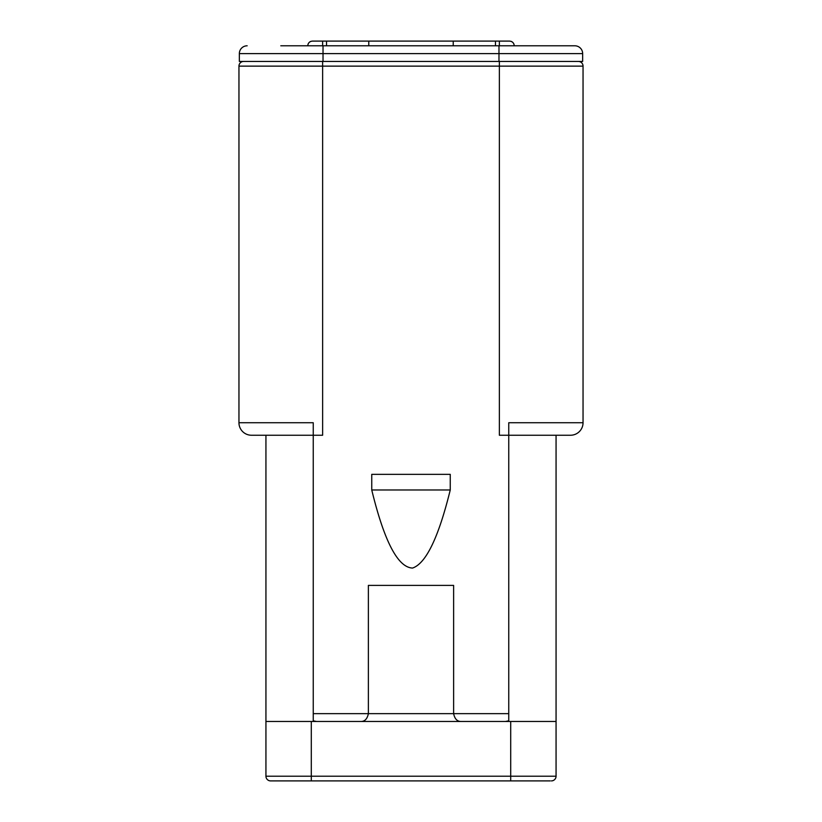 <?xml version="1.0" encoding="UTF-8"?>
<svg xmlns="http://www.w3.org/2000/svg" width="822" height="822" viewBox="0 0 822 822"><rect width="100%" height="100%" fill="white"/><g stroke="black" fill="none" stroke-linecap="round" stroke-linejoin="round"><path stroke-width="1.23" d="M550.206 780.9L270.623 780.9A4.696 4.696 0 0 1 265.938 776.204L265.938 435.239L265.938 721.469L360.56 721.469L316.491 721.469L313.244 720.812L313.244 435.239L251.47 435.239L322.635 435.239L322.635 66.13L583.045 66.13L583.045 422.734L508.756 422.734L508.756 720.812L505.509 721.469L461.44 721.469L508.756 721.469L508.756 720.812M534.166 780.9L537.537 780.9M287.834 780.9L311.291 780.9L287.834 780.9M508.756 721.469L556.062 721.469L556.062 435.239L556.062 776.204A4.696 4.696 0 0 1 551.377 780.9A4.696 4.696 0 0 0 556.062 776.204L265.938 776.204M583.045 422.734A12.515 12.515 0 0 1 570.53 435.239L499.365 435.239L499.365 61.434M461.44 721.469C457.351 721.654 454.751 719.055 453.621 713.65L453.621 585.398L368.379 585.398L368.379 713.65C367.249 719.055 364.649 721.654 360.56 721.469L461.44 721.469C457.351 721.654 454.751 719.055 453.621 713.65L453.621 585.398M313.244 720.812L313.244 721.469M251.47 435.239A12.515 12.515 0 0 1 238.955 422.734L238.955 66.13L322.635 66.13L322.635 61.434M323.025 61.434L239.346 61.434L239.346 53.615L582.654 53.615L582.654 61.434L323.025 61.434L323.025 45.796L574.835 45.796A7.819 7.819 0 0 1 582.654 53.615A7.819 7.819 0 0 0 574.835 45.796M243.641 61.434A4.696 4.696 0 0 0 238.955 66.13A4.696 4.696 0 0 1 243.641 61.434M578.359 61.434A4.696 4.696 0 0 1 583.045 66.13A4.696 4.696 0 0 0 578.359 61.434M371.75 489.984L371.75 474.345L450.251 474.345L450.251 489.984C438.568 537.465 426.002 563.491 412.541 568.064C397.869 567.457 384.275 541.431 371.75 489.984L450.251 489.984M238.955 422.734L313.244 422.734L313.244 435.239M280.795 45.796L323.025 45.796M321.453 45.796L343.976 45.796M541.205 45.796L500.547 45.796L541.205 45.796M478.024 45.796L500.547 45.796M247.165 45.796A7.819 7.819 0 0 0 239.346 53.615M326.54 45.796L326.54 41.1L312.463 41.1C309.596 41.398 308.034 42.96 307.767 45.796M311.004 41.336A4.696 4.696 0 0 0 309.688 42.004M308.661 43.042A4.696 4.696 0 0 0 308.003 44.357M326.54 41.1L495.461 41.1L495.461 45.796M368.77 41.1L368.77 45.796M495.461 41.1L509.537 41.1C512.404 41.398 513.966 42.96 514.233 45.796M513.997 44.357A4.696 4.696 0 0 0 513.339 43.042A4.696 4.696 0 0 1 513.997 44.357M512.312 42.004A4.696 4.696 0 0 0 510.996 41.336A4.696 4.696 0 0 1 512.312 42.004M453.23 41.1L453.23 45.796M508.756 713.65L368.379 713.65C367.249 719.055 364.649 721.654 360.56 721.469M313.244 713.65L368.379 713.65L368.379 585.398M551.377 780.9A4.696 4.696 0 0 0 556.062 776.204M510.709 780.9L510.709 721.469M311.291 780.9L311.291 721.469M498.975 45.796L498.975 61.434M499.365 45.796L499.365 41.1M322.635 41.1L322.635 45.796"/></g></svg>
